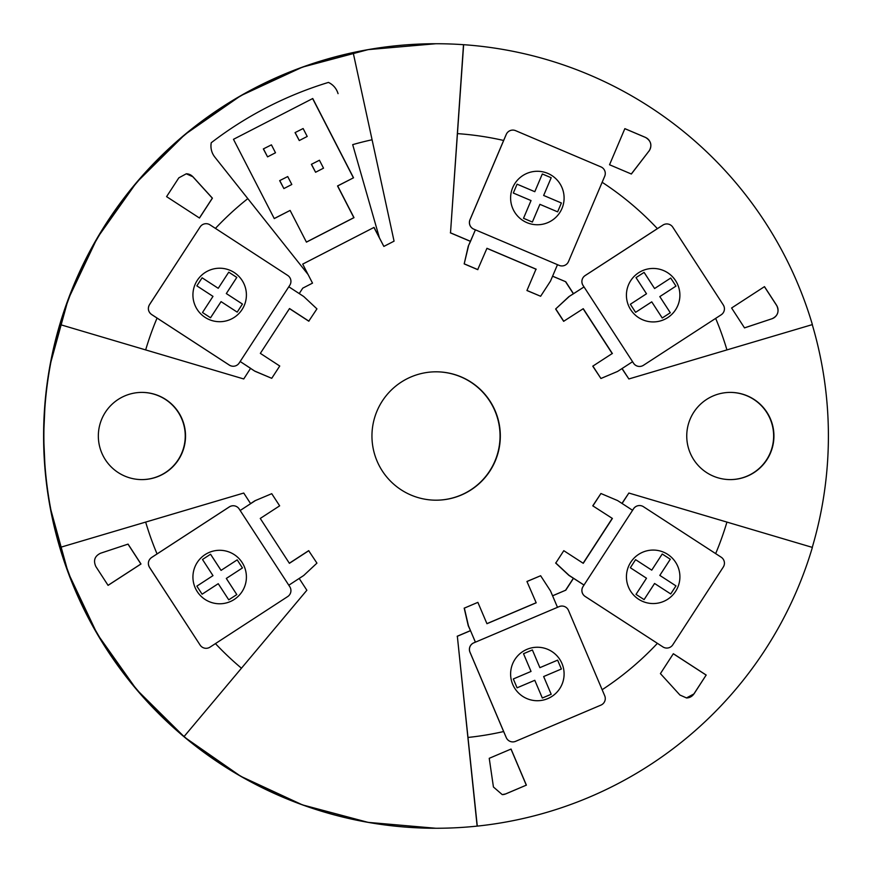 <?xml version="1.0" encoding="UTF-8"?>
<svg xmlns="http://www.w3.org/2000/svg" width="872" height="872" viewBox="0 0 872 872"><rect width="100%" height="100%" fill="white"/><g stroke="black" fill="none" stroke-linecap="round" stroke-linejoin="round"><path stroke-width="1.31" d="M500.321 436A64.19 64.19 -90 0 1 436.131 500.19A64.19 64.19 -90 0 1 371.952 436A64.19 64.19 -90 0 1 436.131 371.81A64.19 64.19 -90 0 1 500.321 436M436 371.81A64.19 64.19 -90 0 1 500.048 436A64.19 64.19 -90 0 1 436 500.19M185.529 436A43.6 43.6 -90 0 1 141.94 479.6A43.6 43.6 -90 0 1 98.34 436A43.6 43.6 -90 0 1 141.94 392.4A43.6 43.6 -90 0 1 185.529 436M141.787 479.6A43.6 43.6 90 0 0 185.245 436A43.6 43.6 90 0 0 141.787 392.4M686.744 436A43.6 43.6 -90 0 1 730.333 392.4A43.6 43.6 -90 0 1 773.933 436A43.6 43.6 -90 0 1 730.333 479.6A43.6 43.6 -90 0 1 686.744 436M730.191 479.6A43.6 43.6 90 0 0 773.638 436A43.6 43.6 90 0 0 730.191 392.4M457.44 133.623L450.508 232.835L470.509 241.326L475.382 229.837L473.736 229.14A7.129 7.129 -90 0 1 469.964 219.788L503.635 140.457A303.118 303.118 90 0 0 457.44 133.623L463.632 44.69A392.269 392.269 -90 0 1 812.377 324.591L726.932 349.912A303.118 303.118 90 0 0 715.661 318.389M621.965 368.594L628.865 378.96L726.932 349.912M145.668 349.912L243.735 378.96L250.591 368.311L240.16 361.52L239.201 362.992A7.129 7.129 -90 0 1 229.292 365.085L157.058 318.073A303.118 303.118 90 0 0 145.668 349.912L60.157 324.591A392.269 392.269 -90 0 1 353.171 52.636L372.082 139.771A303.118 303.118 90 0 0 352.691 144.643L379.407 237.816L374.044 227.396L302.704 264.107L308.034 274.462M243.735 378.96L60.157 324.591M715.661 553.611A303.118 303.118 90 0 0 726.932 522.088L812.377 547.409A392.269 392.269 -90 0 1 477.278 826.111L477.137 826.111A392.269 392.269 -90 0 1 183.992 736.491L184.123 736.491A392.269 392.269 -90 0 1 60.157 547.409L145.668 522.088A303.118 303.118 90 0 0 157.058 553.927L229.292 506.915A7.129 7.129 -90 0 1 239.201 509.008L240.171 510.502L250.624 503.667L243.735 493.04L145.668 522.088M60.157 547.409L243.735 493.04M726.932 522.088L628.865 493.04L621.965 503.406M535.997 269.197L526.939 290.529L535.997 269.197L486.925 248.357M470.509 241.326L468.253 246.253L464.187 263.889L477.703 269.633L486.947 248.291L536.193 269.197M812.257 547.376A392.269 392.269 90 0 0 812.257 324.624M744.492 327.872L771.949 318.76A8.916 8.916 90 0 0 776.625 305.44L764.428 286.681M772.025 318.76C777.868 315.915 779.426 311.478 776.701 305.44L764.482 286.637L731.597 308.001L744.514 327.894L771.949 318.76M631.295 173.986L648.986 151.052A8.916 8.916 90 0 0 645.411 137.405L624.843 128.674M649.073 151.052C652.321 145.428 651.122 140.883 645.487 137.405L624.853 128.642L609.539 164.754L631.361 174.019L648.986 151.052M199.416 217.989L212.321 198.162L192.81 176.711A8.916 8.916 90 0 0 186.237 173.79L192.81 176.711M186.292 173.79L178.825 177.844L166.585 196.636L199.481 218.033L212.408 198.162L192.886 176.711M108.052 585.319L140.893 563.999L127.999 544.128M95.866 566.56L108.074 585.363L140.981 563.999L128.064 544.106L100.531 553.24C94.699 556.085 93.141 560.522 95.866 566.56M706.146 675.081L694.003 693.883L686.449 697.949A8.916 8.916 90 0 0 693.927 693.883L706.146 675.081L673.304 653.76M686.537 697.949L679.942 695.038L660.42 673.609L673.337 653.717L706.222 675.081M502.425 794.621A8.916 8.916 90 0 0 505.662 793.912L526.296 785.16L510.992 749.081M526.383 785.16L511.057 749.048L489.236 758.313L493.432 787.002L502.25 794.621L505.738 793.912L526.296 785.16M352.691 144.643L379.407 237.816L383.854 246.416L373.935 227.45M383.854 246.416L394.068 241.163L372.082 139.771M299.227 293.581L302.769 288.142L312.514 283.127L308.089 274.527L247.812 198.62A303.118 303.118 90 0 0 215.439 228.388M353.531 177.79L312.743 98.514L233.478 139.313L274.266 218.578L290.114 210.425L306.432 242.133L353.999 217.662L337.682 185.954L353.531 177.79L337.54 185.954L353.858 217.662L306.41 242.078M312.634 98.58L353.389 177.79M279.803 180.635L283.88 188.57L279.661 180.635L287.727 176.558L279.661 180.635M263.486 148.927L267.562 156.862L263.344 148.927L271.421 144.85L263.344 148.927M311.511 164.328L315.588 172.253L311.369 164.328L319.446 160.241L311.369 164.328M295.194 132.609L299.281 140.545L295.052 132.609L303.129 128.533L295.052 132.609M290.114 210.425L274.233 218.523M213.237 154.736A17.832 17.832 -90 0 1 211.841 151.597M211.144 148.709A17.832 17.832 -90 0 1 211.242 142.736C210.359 148.044 211.547 152.829 214.806 157.069L247.812 198.62M328.45 82.415C333.289 84.791 336.483 88.541 338.053 93.653A17.832 17.832 -90 0 0 328.45 82.415A369.652 369.652 90 0 0 211.242 142.736M283.88 188.57L291.815 184.483L287.727 176.558M267.562 156.862L275.498 152.774L271.421 144.85M315.588 172.253L323.523 168.176L319.446 160.241M299.281 140.545L307.206 136.457L303.129 128.533M526.939 581.471L536.193 602.803L526.939 581.471L540.629 575.738L550.505 590.922L557.491 607.326L475.425 642.163L470.509 630.674L457.342 636.266L467.981 737.45A303.118 303.118 90 0 0 503.635 731.543L469.964 652.212A7.129 7.129 -90 0 1 473.736 642.86L475.382 642.163L468.438 625.747L464.351 608.111L477.867 602.367L464.351 608.111M353.171 52.636L353.04 52.636A392.269 392.269 -90 0 1 463.501 44.69L463.632 44.69M477.278 826.111L467.981 737.45M477.137 826.111L457.342 636.266M450.508 232.835L463.501 44.69M622.085 368.518L628.865 378.96M552.597 276.173L565.732 281.743L573.514 293.733L583.989 286.942L583.019 285.438A7.129 7.129 -90 0 1 585.156 275.574L662.916 225.085A7.129 7.129 -90 0 1 672.781 227.178L723.28 304.938A7.129 7.129 -90 0 1 721.177 314.803L643.427 365.303A7.129 7.129 -90 0 1 639.536 366.447L639.492 366.447A7.129 7.129 -90 0 1 633.508 363.199L632.549 361.727M215.439 643.612A303.118 303.118 90 0 0 241.457 668.203L184.123 736.491M241.457 668.203L306.857 590.257L299.194 578.452M557.481 607.315L559.083 606.629A7.129 7.129 -90 0 1 568.49 610.411L604.71 695.758A7.129 7.129 -90 0 1 600.928 705.11L515.592 741.342A7.129 7.129 -90 0 1 506.24 737.559L503.635 731.543M592.764 505.825L612.395 518.448L592.764 505.825L600.928 493.508L617.616 500.583L632.582 510.294L633.552 508.801A7.129 7.129 -90 0 1 643.427 506.697L721.177 557.197A7.129 7.129 -90 0 1 723.28 567.062L672.781 644.822A7.129 7.129 -90 0 1 662.916 646.915L585.112 596.426A7.129 7.129 -90 0 1 583.019 586.562L584.033 585.058L569.056 575.346L555.802 563.007L563.792 550.69L555.802 563.007M602.149 689.719A303.118 303.118 90 0 0 657.39 643.362M289.341 563.225L308.666 550.668L316.939 563.127L303.728 575.487L288.806 585.221L289.777 586.714A7.129 7.129 -90 0 1 287.695 596.579L209.989 647.155A7.129 7.129 -90 0 1 200.124 645.073L149.494 567.367C147.499 563.476 148.185 560.184 151.575 557.491L157.058 553.927M157.058 318.073L151.575 314.509C148.185 311.816 147.488 308.525 149.494 304.633L200.124 226.927A7.129 7.129 -90 0 1 209.989 224.845L287.695 275.421A7.129 7.129 -90 0 1 289.777 285.286L288.806 286.779L303.728 296.513L316.939 308.873L308.764 321.179L289.471 308.623M503.635 140.457L506.24 134.441A7.129 7.129 -90 0 1 515.592 130.658L600.928 166.89A7.129 7.129 -90 0 1 604.71 176.242L568.49 261.589A7.129 7.129 -90 0 1 559.137 265.371L557.491 264.674L550.505 281.078L540.629 296.262L527.102 290.529M583.989 286.942L583.063 285.438A7.129 7.129 -90 0 1 585.112 275.574L657.39 228.638A303.118 303.118 90 0 0 602.149 182.281M657.39 228.638L662.916 225.085M612.198 353.552L592.764 366.175L612.198 353.552L583.128 308.775M573.514 293.733L568.871 296.654L555.628 308.993L563.628 321.31L583.259 308.688L612.395 353.552M250.537 368.387L254.907 371.232L271.737 378.317L279.748 366.011L260.346 353.367L289.526 308.535L308.928 321.179M308.83 550.668L289.395 563.312L260.259 518.448L279.65 505.836L271.737 493.683L254.907 500.768L271.737 493.683M612.395 518.448L583.259 563.312L563.792 550.69M583.128 563.225L612.198 518.448M536.193 602.803L486.947 623.709L477.867 602.367M486.925 623.644L535.997 602.803M632.549 510.273L633.508 508.801A7.129 7.129 -90 0 1 639.492 505.553L639.536 505.553M628.865 493.04L622.085 503.482M662.916 646.915L585.156 596.426A7.129 7.129 -90 0 1 583.063 586.562L583.989 585.058L568.871 575.346L555.628 563.007M552.576 595.772L565.568 590.257L573.362 578.267M565.568 590.257L552.597 595.827M573.514 578.267L565.732 590.257M638.598 599.238A26.749 26.749 -90 0 1 653.172 550.068A26.749 26.749 -90 0 1 678.808 584.404A26.749 26.749 -90 0 1 638.598 599.238M653.172 550.068A26.749 26.749 -90 0 1 678.808 584.404A26.749 26.749 -90 0 1 653.172 603.555M644.092 599.62L636.015 594.377L646.501 578.223L630.347 567.737L635.59 559.661L651.744 570.146L662.23 554.003L670.306 559.246L659.821 575.389L675.964 585.886L670.721 593.952L654.567 583.466L644.081 599.62L654.578 583.466M662.23 554.003L670.296 559.246L659.81 575.389L675.974 585.886L670.721 593.963M635.59 559.661L651.744 570.146M632.582 510.294L583.989 585.058M592.927 505.825L600.928 493.508M470.509 630.674L468.253 625.747L464.187 608.111M457.179 636.266L470.346 630.674M557.491 607.326L559.137 606.629A7.129 7.129 -90 0 1 561.917 606.062L561.917 606.062M512.736 684.433A26.749 26.749 -90 0 1 537.359 647.242A26.749 26.749 -90 0 1 561.982 663.538A26.749 26.749 -90 0 1 537.359 700.728A26.749 26.749 -90 0 1 512.736 684.433M537.359 647.242A26.749 26.749 -90 0 1 561.971 663.538A26.749 26.749 -90 0 1 537.359 700.728M517.074 687.823L513.314 678.961L531.037 671.44L523.516 653.706L532.378 649.945L539.888 667.669L557.622 660.148L561.394 669.009L543.659 676.541L551.18 694.265L542.319 698.025L534.798 680.302L517.074 687.823L534.787 680.302M557.622 660.148L561.383 669.009L543.648 676.541L551.191 694.265L542.319 698.025M532.378 649.945L539.888 667.669M506.24 737.559L470.008 652.212A7.129 7.129 -90 0 1 473.79 642.86L475.425 642.163M527.102 581.471L540.629 575.738M565.732 281.743L552.576 276.228M470.346 241.326L450.344 232.835M468.253 246.253L475.425 229.837L473.79 229.14A7.129 7.129 -90 0 1 470.008 219.788L506.24 134.441M526.939 290.529L540.629 296.262M537.359 171.272A26.749 26.749 -90 0 1 561.982 208.463A26.749 26.749 -90 0 1 537.359 224.758A26.749 26.749 -90 0 1 512.736 187.567A26.749 26.749 -90 0 1 537.359 171.272A26.749 26.749 -90 0 1 561.971 208.463A26.749 26.749 -90 0 1 537.359 224.758M542.319 173.975L551.191 177.735L543.648 195.459L561.394 202.991L557.622 211.852L539.899 204.331L532.367 222.044L523.516 218.294L531.037 200.56L513.314 193.039L517.074 184.177L534.798 191.698L542.319 173.975L551.18 177.735L543.648 195.459L561.383 202.991L557.622 211.852M517.074 184.177L534.787 191.698M539.899 204.331L532.378 222.055M475.425 229.837L557.491 264.674M464.187 263.889L468.438 246.253M477.867 269.633L464.351 263.889M561.873 265.938L561.917 265.938A7.129 7.129 -90 0 1 559.083 265.371L557.481 264.685M573.362 293.733L565.568 281.743M568.871 296.654L584.033 286.942L632.582 361.706L617.616 371.418L600.928 378.492L592.927 366.175M592.764 366.175L600.928 378.492M653.172 268.445A26.749 26.749 -90 0 1 667.734 317.615A26.749 26.749 -90 0 1 627.524 302.791A26.749 26.749 -90 0 1 653.172 268.445A26.749 26.749 -90 0 1 667.723 317.615A26.749 26.749 -90 0 1 653.172 321.932M670.721 278.037L675.974 286.114L659.81 296.611L670.306 312.754L662.23 317.997L651.744 301.854L635.59 312.34L630.347 304.263L646.501 293.777L636.015 277.623L644.092 272.38L654.578 288.534L670.721 278.037L675.964 286.114L659.81 296.611L670.296 312.754L662.23 317.997M644.081 272.38L654.578 288.534M635.59 312.329L651.744 301.854M639.536 366.447A7.129 7.129 -90 0 1 633.552 363.199L632.582 361.706M555.628 308.993L569.056 296.654M563.792 321.31L555.802 308.993M233.184 366.24L233.227 366.24A7.129 7.129 -90 0 1 229.336 365.085L151.63 314.509A7.129 7.129 -90 0 1 149.537 304.633L200.124 226.927M219.657 268.216A26.749 26.749 -90 0 1 245.305 302.573A26.749 26.749 -90 0 1 205.073 317.375A26.749 26.749 -90 0 1 219.657 268.216A26.749 26.749 -90 0 1 245.294 302.573A26.749 26.749 -90 0 1 219.657 321.714M221.063 301.625L210.555 317.768L202.489 312.514L212.986 296.371L196.854 285.863L202.108 277.797L218.229 288.305L228.747 272.162L236.813 277.416L226.317 293.559L242.449 304.055L237.195 312.132L221.063 301.625L210.544 317.757M228.747 272.173L236.803 277.416L226.317 293.559M226.306 293.559L242.438 304.055L237.195 312.122M218.24 288.305L202.108 277.797M254.907 371.232L240.171 361.498L288.806 286.779M271.737 378.317L255.093 371.232M250.58 503.591L254.907 500.768M60.026 324.591A392.269 392.269 90 0 0 60.026 547.409M205.073 554.625A26.749 26.749 -90 0 1 245.305 569.427A26.749 26.749 -90 0 1 219.657 603.784A26.749 26.749 -90 0 1 205.073 554.625M219.657 550.287A26.749 26.749 -90 0 1 234.241 599.456A26.749 26.749 -90 0 1 219.657 603.784M202.489 559.486L210.555 554.232L221.063 570.375L237.195 559.868L242.438 567.944L226.306 578.441L236.803 594.584L228.747 599.838L218.24 583.695L202.097 594.203L196.854 586.137L212.986 575.629L202.489 559.486M237.195 559.868L242.449 567.944L226.317 578.441L236.813 594.584L228.747 599.827M210.544 554.243L221.052 570.375M218.24 583.695L202.108 594.203M288.806 585.221L240.171 510.502L255.093 500.768M200.124 645.073L149.537 567.367A7.129 7.129 -90 0 1 151.63 557.491L229.336 506.915A7.129 7.129 -90 0 1 233.227 505.76L233.227 505.76M50.096 507.079L68.169 572.632L97.283 634.086L136.588 689.578L184.875 737.45L240.705 776.276L302.41 804.867L368.115 822.372L435.869 828.269A392.269 392.269 -90 0 1 43.6 436A392.269 392.269 -90 0 1 435.869 43.731L436.131 43.731M436.131 828.269L435.869 828.269A392.269 392.269 -90 0 1 63.547 559.497M45.202 400.586L43.6 436L45.202 471.414M50.096 364.921L68.169 299.368L97.283 237.914L136.588 182.422L184.875 134.55L240.705 95.724L302.41 67.133L368.115 49.628L435.869 43.731"/></g></svg>

